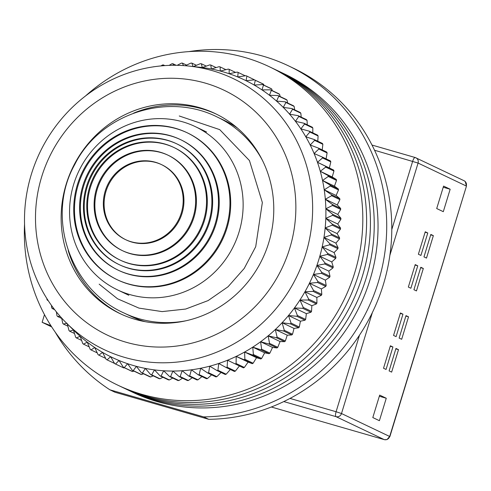 <?xml version="1.0" encoding="UTF-8"?>
<svg xmlns="http://www.w3.org/2000/svg" width="491" height="491" viewBox="0 0 491 491"><rect width="100%" height="100%" fill="white"/><g stroke="black" fill="none" stroke-linecap="round" stroke-linejoin="round"><path stroke-width="0.74" d="M450.167 189.231L443.576 186.089L436.708 208.546L443.299 211.682L450.167 189.231L443.226 187.224M430.828 234.44L433.363 235.643L426.495 258.1L423.96 256.891L430.828 234.44M420.793 267.257L423.328 268.467L416.46 290.924L413.925 289.715L420.793 267.257M425.243 231.783L427.784 232.986L420.916 255.443L418.381 254.234L425.243 231.783M415.208 264.6L417.749 265.809L410.881 288.266L408.346 287.057L415.208 264.6M396.096 336.636L402.958 314.179L400.423 312.97L393.555 335.427L396.096 336.636M386.061 369.453L392.923 346.996L390.388 345.787L383.526 368.244L386.061 369.453M401.675 339.293L408.537 316.836L406.002 315.627L399.14 338.084L401.675 339.293M391.64 372.11L398.508 349.653L395.967 348.444L389.105 370.901L391.64 372.11M379.396 420.701L386.264 398.244L379.672 395.108L372.804 417.559L379.396 420.701M51.69 326.908L42.134 322.299L50.941 325.742M430.693 234.876L433.363 235.643M420.658 267.693L423.328 268.467M425.114 232.218L427.784 232.986M415.079 265.036L417.749 265.809M400.288 313.405L402.958 314.179M390.253 346.229L392.923 346.996M405.867 316.063L408.537 316.836M395.838 348.886L398.508 349.653M386.264 398.244L379.322 396.243M55.244 332.174A185.365 176.189 -64.5 0 0 109.892 389.811L203.661 416.896A185.365 176.189 -64.5 0 0 378.285 282.159A185.365 176.189 -64.5 0 0 288.499 65.849A185.365 176.189 -64.5 0 0 188.863 51.61M203.661 416.896L208.736 419.314L114.962 392.229L109.892 389.811M208.736 419.314A185.365 176.189 -64.5 0 0 383.354 284.577A185.365 176.189 -64.5 0 0 293.569 68.267L288.499 65.849M178.196 65.346A150.099 142.672 115.5 0 1 188.955 66.076A150.099 142.672 115.5 0 1 311.859 223.712A150.099 142.672 115.5 0 1 158.937 362.745A150.099 142.672 115.5 0 1 66.531 323.133A150.099 142.672 115.5 0 1 37.426 157.832A150.099 142.672 115.5 0 1 178.196 65.346M66.531 323.133L73.865 330.425A153.714 146.109 -64.5 0 0 80.168 336.317A153.714 146.109 -64.5 0 0 87.275 342.166A153.714 146.109 -64.5 0 0 94.745 347.53A153.714 146.109 -64.5 0 0 102.545 352.378A153.714 146.109 -64.5 0 0 110.641 356.705A153.714 146.109 -64.5 0 0 119.006 360.486A153.714 146.109 -64.5 0 0 127.605 363.702A153.714 146.109 -64.5 0 0 136.4 366.354A153.714 146.109 -64.5 0 0 145.367 368.416A153.714 146.109 -64.5 0 0 154.462 369.895A153.714 146.109 -64.5 0 0 163.65 370.773A153.714 146.109 -64.5 0 0 168.499 370.993A153.714 146.109 -64.5 0 0 172.9 371.049A153.714 146.109 -64.5 0 0 182.167 370.723A153.714 146.109 -64.5 0 0 191.422 369.803A153.714 146.109 -64.5 0 0 200.623 368.281A153.714 146.109 -64.5 0 0 209.737 366.176A153.714 146.109 -64.5 0 0 218.728 363.481A153.714 146.109 -64.5 0 0 227.56 360.216A153.714 146.109 -64.5 0 0 236.196 356.398A153.714 146.109 -64.5 0 0 244.604 352.035A153.714 146.109 -64.5 0 0 252.755 347.143A153.714 146.109 -64.5 0 0 260.611 341.742A153.714 146.109 -64.5 0 0 268.135 335.862A153.714 146.109 -64.5 0 0 275.31 329.516A153.714 146.109 -64.5 0 0 282.104 322.728A153.714 146.109 -64.5 0 0 288.487 315.535A153.714 146.109 -64.5 0 0 294.434 307.961A153.714 146.109 -64.5 0 0 299.927 300.032A153.714 146.109 -64.5 0 0 304.936 291.783A153.714 146.109 -64.5 0 0 309.447 283.246A153.714 146.109 -64.5 0 0 313.442 274.457A153.714 146.109 -64.5 0 0 316.904 265.441A153.714 146.109 -64.5 0 0 319.813 256.247A153.714 146.109 -64.5 0 0 322.17 246.899A153.714 146.109 -64.5 0 0 323.962 237.448A153.714 146.109 -64.5 0 0 325.171 227.916A153.714 146.109 -64.5 0 0 325.576 222.896A153.714 146.109 -64.5 0 0 325.809 218.348A153.714 146.109 -64.5 0 0 325.858 208.785A153.714 146.109 -64.5 0 0 325.33 199.26A153.714 146.109 -64.5 0 0 324.22 189.808A153.714 146.109 -64.5 0 0 322.532 180.473A153.714 146.109 -64.5 0 0 320.279 171.291A153.714 146.109 -64.5 0 0 317.462 162.294A153.714 146.109 -64.5 0 0 314.099 153.523A153.714 146.109 -64.5 0 0 310.202 145.005A153.714 146.109 -64.5 0 0 305.783 136.78A153.714 146.109 -64.5 0 0 300.86 128.875A153.714 146.109 -64.5 0 0 295.453 121.326A153.714 146.109 -64.5 0 0 289.586 114.164A153.714 146.109 -64.5 0 0 283.276 107.412A153.714 146.109 -64.5 0 0 276.556 101.103A153.714 146.109 -64.5 0 0 269.449 95.254A153.714 146.109 -64.5 0 0 261.979 89.896A153.714 146.109 -64.5 0 0 254.178 85.041A153.714 146.109 -64.5 0 0 246.083 80.714A153.714 146.109 -64.5 0 0 237.718 76.94A153.714 146.109 -64.5 0 0 229.119 73.718A153.714 146.109 -64.5 0 0 220.318 71.066A153.714 146.109 -64.5 0 0 211.357 69.004A153.714 146.109 -64.5 0 0 202.261 67.531A153.714 146.109 -64.5 0 0 199.236 67.175L188.955 66.076M67.298 323.894L68.967 330.468A158.237 150.406 115.5 0 0 69.624 331.18L73.447 330.007L75.639 337.231A158.237 150.406 115.5 0 0 76.344 337.894L80.168 336.317L82.734 343.528A158.237 150.406 115.5 0 0 83.476 344.142L87.275 342.166L90.209 349.34A158.237 150.406 115.5 0 0 90.988 349.905L94.745 347.53L98.047 354.637A158.237 150.406 115.5 0 0 98.857 355.146L102.545 352.378L106.203 359.406A158.237 150.406 115.5 0 0 107.05 359.86L110.641 356.705L114.661 363.622A158.237 150.406 115.5 0 0 115.538 364.021L119.006 360.486L123.382 367.274A158.237 150.406 115.5 0 0 124.278 367.612L127.605 363.702L132.325 370.337A158.237 150.406 115.5 0 0 133.245 370.619L136.4 366.354L141.457 372.81A158.237 150.406 115.5 0 0 142.396 373.031L145.367 368.416L150.749 374.682A158.237 150.406 115.5 0 0 151.701 374.842L154.462 369.895L160.152 375.94A158.237 150.406 115.5 0 0 161.116 376.032L163.65 370.773L169.647 376.585A158.237 150.406 115.5 0 0 170.61 376.615L172.9 371.049L179.178 376.609A158.237 150.406 115.5 0 0 180.148 376.579L182.167 370.723L188.716 376.014A158.237 150.406 115.5 0 0 189.686 375.922L191.422 369.803L198.223 374.805A158.237 150.406 115.5 0 0 199.186 374.645L200.623 368.281L207.662 372.982A158.237 150.406 115.5 0 0 208.62 372.761L209.737 366.176L216.997 370.558A158.237 150.406 115.5 0 0 217.936 370.275L218.728 363.481L226.185 367.532A158.237 150.406 115.5 0 0 227.112 367.194L227.56 360.216L235.201 363.929A158.237 150.406 115.5 0 0 236.103 363.53L236.196 356.398L243.996 359.756A158.237 150.406 115.5 0 0 244.874 359.302L244.604 352.035L252.54 355.03A158.237 150.406 115.5 0 0 253.393 354.52L252.755 347.143L260.807 349.776A158.237 150.406 115.5 0 0 261.629 349.211L260.611 341.742L268.749 344.001A158.237 150.406 115.5 0 0 269.541 343.387L268.135 335.862L276.353 337.74A158.237 150.406 115.5 0 0 277.102 337.078L275.31 329.516L283.577 331.014A158.237 150.406 115.5 0 0 284.289 330.308L282.104 322.728L290.39 323.851A158.237 150.406 115.5 0 0 291.059 323.096L288.487 315.535L296.779 316.278A158.237 150.406 115.5 0 0 297.399 315.486L294.434 307.961L302.702 308.317A158.237 150.406 115.5 0 0 303.278 307.489L299.927 300.032L308.145 300.013A158.237 150.406 115.5 0 0 308.673 299.154L304.936 291.783L313.092 291.396A158.237 150.406 115.5 0 0 313.565 290.5L309.447 283.246L317.511 282.491A158.237 150.406 115.5 0 0 317.929 281.57L313.442 274.457L321.39 273.34A158.237 150.406 115.5 0 0 321.758 272.395L316.904 265.441L324.717 263.974A158.237 150.406 115.5 0 0 325.024 263.016L319.813 256.247L327.472 254.442A158.237 150.406 115.5 0 0 327.724 253.466L322.17 246.899L329.651 244.77A158.237 150.406 115.5 0 0 329.842 243.781L323.962 237.448L331.247 234.999A158.237 150.406 115.5 0 0 331.376 233.998L325.171 227.916L332.241 225.166A158.237 150.406 115.5 0 0 332.309 224.166L325.809 218.348L332.64 215.316A158.237 150.406 115.5 0 0 332.646 214.315L325.858 208.785L332.444 205.484A158.237 150.406 115.5 0 0 332.389 204.483L325.33 199.26L331.64 195.706A158.237 150.406 115.5 0 0 331.529 194.718L324.22 189.808L330.247 186.021A158.237 150.406 115.5 0 0 330.075 185.046L322.532 180.473L328.264 176.478A158.237 150.406 115.5 0 0 328.031 175.514L320.279 171.291L325.699 167.1A158.237 150.406 115.5 0 0 325.404 166.154L317.462 162.294L322.562 157.93A158.237 150.406 115.5 0 0 322.213 157.01L314.099 153.523L318.862 149.006A158.237 150.406 115.5 0 0 318.456 148.11L310.202 145.005L314.621 140.358A158.237 150.406 115.5 0 0 314.16 139.499L305.783 136.78L309.846 132.03A158.237 150.406 115.5 0 0 309.336 131.201L300.86 128.875L304.567 124.045A158.237 150.406 115.5 0 0 304.003 123.253L295.453 121.326L298.798 116.441A158.237 150.406 115.5 0 0 298.184 115.686L289.586 114.164L292.562 109.241A158.237 150.406 115.5 0 0 291.906 108.536L283.276 107.412L285.891 102.478A158.237 150.406 115.5 0 0 285.185 101.815L276.556 101.103L278.796 96.181A158.237 150.406 115.5 0 0 278.053 95.567L269.449 95.254L271.32 90.369A158.237 150.406 115.5 0 0 270.541 89.81L261.979 89.896L263.483 85.072A158.237 150.406 115.5 0 0 262.667 84.562L254.178 85.041L255.32 80.303A158.237 150.406 115.5 0 0 254.473 79.849L246.083 80.714L246.869 76.087A158.237 150.406 115.5 0 0 245.991 75.688L237.718 76.94L238.147 72.435A158.237 150.406 115.5 0 0 237.251 72.097L229.119 73.718L229.205 69.372A158.237 150.406 115.5 0 0 228.284 69.09L220.318 71.066L220.072 66.899A158.237 150.406 115.5 0 0 219.133 66.678L211.357 69.004L210.78 65.027A158.237 150.406 115.5 0 0 209.829 64.873L202.261 67.531L201.371 63.769A158.237 150.406 115.5 0 0 200.414 63.677L193.073 66.647L191.883 63.124A158.237 150.406 115.5 0 0 190.919 63.093L185.211 65.726M174.385 78.302A135.633 128.918 115.5 0 1 295.576 216.365A135.633 128.918 115.5 0 1 156.979 347.039A135.633 128.918 115.5 0 1 35.782 208.976A135.633 128.918 115.5 0 1 174.385 78.302M174.563 103.785A110.763 105.283 -64.5 0 0 64.867 188.888A110.763 105.283 -64.5 0 0 119.829 313.522A110.763 105.283 -64.5 0 0 160.348 323.25A110.763 105.283 -64.5 0 0 270.044 238.147A110.763 105.283 -64.5 0 0 215.083 113.513A110.763 105.283 -64.5 0 0 174.563 103.785M255.197 80.193L246.869 76.087M263.937 85.164L263.569 84.231A158.237 150.406 -64.5 0 0 262.728 83.777L254.473 79.849M272.272 90.632L271.732 89A158.237 150.406 -64.5 0 0 270.915 88.49L262.667 84.562M280.189 96.586L279.569 94.297A158.237 150.406 -64.5 0 0 278.79 93.738L270.541 89.81M287.671 103L287.045 100.109A158.237 150.406 -64.5 0 0 286.302 99.495L278.053 95.567M294.686 109.855L294.14 106.406A158.237 150.406 -64.5 0 0 293.434 105.743L285.185 101.815M301.228 117.134L300.811 113.169A158.237 150.406 -64.5 0 0 300.154 112.464L291.906 108.536M307.268 124.806L307.047 120.369A158.237 150.406 -64.5 0 0 306.433 119.614L298.184 115.686M312.792 132.846L312.816 127.973A158.237 150.406 -64.5 0 0 312.251 127.181L304.003 123.253M317.781 141.224L318.1 135.958A158.237 150.406 -64.5 0 0 317.585 135.129L309.336 131.201M322.213 149.902L322.869 144.286A158.237 150.406 -64.5 0 0 322.409 143.427L314.16 139.499M326.018 159.201L327.11 152.934A158.237 150.406 -64.5 0 0 326.705 152.044L318.456 148.11M332.241 225.166L340.49 229.094A158.237 150.406 -64.5 0 0 340.558 228.094L337.728 224.025L340.889 219.244A158.237 150.406 115.5 0 0 340.895 218.243L337.777 214.463L340.693 209.411A158.237 150.406 -64.5 0 0 340.637 208.411L337.249 204.937L339.895 199.634A158.237 150.406 -64.5 0 0 339.778 198.646L336.139 195.486L338.495 189.949A158.237 150.406 -64.5 0 0 338.324 188.974L334.451 186.15L336.513 180.406A158.237 150.406 -64.5 0 0 336.28 179.442L332.198 176.969L333.948 171.028A158.237 150.406 -64.5 0 0 333.653 170.082L329.381 167.971L330.811 161.858A158.237 150.406 -64.5 0 0 330.461 160.938L322.213 157.01M340.49 229.094L337.09 233.593L339.625 237.926A158.237 150.406 -64.5 0 1 339.496 238.927L335.881 243.125L338.09 247.71A158.237 150.406 -64.5 0 1 337.906 248.698L334.089 252.577L335.973 257.394A158.237 150.406 -64.5 0 1 335.727 258.37L331.738 261.924L333.272 266.944A158.237 150.406 -64.5 0 1 332.966 267.908L328.823 271.118L330.007 276.323A158.237 150.406 -64.5 0 1 329.639 277.268L325.361 280.134L326.177 285.498A158.237 150.406 -64.5 0 1 325.76 286.419L321.366 288.923L321.814 294.428A158.237 150.406 -64.5 0 1 321.341 295.324L316.855 297.46L316.922 303.082A158.237 150.406 -64.5 0 1 316.4 303.941L311.846 305.709L311.527 311.423A158.237 150.406 -64.5 0 1 310.95 312.251L306.359 313.639L305.648 319.414A158.237 150.406 -64.5 0 1 305.028 320.206L300.406 321.212L299.307 327.031A158.237 150.406 -64.5 0 1 298.638 327.779L294.023 328.405L292.538 334.236A158.237 150.406 -64.5 0 1 291.826 334.942L287.235 335.193L285.351 341.006A158.237 150.406 -64.5 0 1 284.602 341.668L280.06 341.54L277.789 347.315A158.237 150.406 -64.5 0 1 277.004 347.935L272.53 347.419L269.878 353.139A158.237 150.406 -64.5 0 1 269.056 353.704L264.674 352.82L261.642 358.448A158.237 150.406 -64.5 0 1 260.789 358.964L256.529 357.712L253.123 363.23A158.237 150.406 -64.5 0 1 252.245 363.684L248.121 362.076L244.352 367.458A158.237 150.406 -64.5 0 1 243.45 367.857L235.201 363.929M226.185 367.532L234.44 371.46A158.237 150.406 -64.5 0 0 235.361 371.122L239.479 365.893M216.997 370.558L225.246 374.486A158.237 150.406 -64.5 0 0 226.191 374.203L230.647 369.158M207.662 372.982L215.917 376.91A158.237 150.406 -64.5 0 0 216.869 376.689L221.042 372.479M198.223 374.805L206.478 378.733A158.237 150.406 -64.5 0 0 207.435 378.573L211.572 374.842M188.716 376.014L196.965 379.942A158.237 150.406 -64.5 0 0 197.934 379.85L201.973 376.591M179.178 376.609L187.427 380.537A158.237 150.406 -64.5 0 0 188.397 380.507L192.282 377.714M169.647 376.585L177.895 380.513A158.237 150.406 -64.5 0 0 178.859 380.543L182.523 378.205M216.347 114.127A110.763 105.283 -64.5 0 0 177.098 104.994A110.763 105.283 -64.5 0 0 133.638 113.126M68.2 250.539A110.763 105.283 -64.5 0 0 121.099 314.117M67.138 323.256L63.345 324.023A158.237 150.406 115.5 0 1 62.731 323.274L61.663 318.039M60.031 316.21L57.527 316.456A158.237 150.406 115.5 0 1 56.962 315.664L56.367 311.853M53.764 308.52L52.193 308.508A158.237 150.406 115.5 0 1 51.678 307.679L51.432 305.347M47.977 300.283L47.369 300.21A158.237 150.406 115.5 0 1 46.909 299.35L46.86 298.54M153.192 66.88A158.237 150.406 115.5 0 1 153.861 66.727L153.91 66.776M161.017 65.917L162.337 65.064A158.237 150.406 115.5 0 1 163.3 64.904L163.865 65.677M169.1 65.389L171.844 63.793A158.237 150.406 115.5 0 1 172.814 63.695L173.734 65.291M177.165 65.321L181.382 63.13A158.237 150.406 115.5 0 1 182.351 63.1L183.474 65.598M332.309 224.166L340.558 228.094M337.728 224.025L325.809 218.348M340.889 219.244L332.64 215.316M160.152 375.94L168.407 379.868A158.237 150.406 -64.5 0 0 169.364 379.966L172.74 378.058M150.749 374.682L158.998 378.61A158.237 150.406 -64.5 0 0 159.949 378.77L162.957 377.278M141.457 372.81L149.706 376.744A158.237 150.406 -64.5 0 0 150.645 376.959L153.21 375.854M132.325 370.337L140.573 374.271A158.237 150.406 -64.5 0 0 141.494 374.547L143.532 373.798M123.382 367.274L131.631 371.202A158.237 150.406 -64.5 0 0 132.527 371.54L133.939 371.11M114.661 363.622L122.91 367.55A158.237 150.406 -64.5 0 0 123.787 367.949L124.45 367.784M325.171 227.916L337.09 233.593M340.895 218.243L332.646 214.315M331.376 233.998L339.625 237.926M337.777 214.463L325.858 208.785M331.247 234.999L339.496 238.927M340.693 209.411L332.444 205.484M323.962 237.448L335.881 243.125M340.637 208.411L332.389 204.483M329.842 243.781L338.09 247.71M337.249 204.937L325.33 199.26M329.651 244.77L337.906 248.698M339.895 199.634L331.64 195.706M322.17 246.899L334.089 252.577M339.778 198.646L331.529 194.718M327.724 253.466L335.973 257.394M336.139 195.486L324.22 189.808M327.472 254.442L335.727 258.37M338.495 189.949L330.247 186.021M319.813 256.247L331.738 261.924M338.324 188.974L330.075 185.046M325.024 263.016L333.272 266.944M334.451 186.15L322.532 180.473M324.717 263.974L332.966 267.908M336.513 180.406L328.264 176.478M316.904 265.441L328.823 271.118M336.28 179.442L328.031 175.514M321.758 272.395L330.007 276.323M332.198 176.969L320.279 171.291M321.39 273.34L329.639 277.268M333.948 171.028L325.699 167.1M313.442 274.457L325.361 280.134M333.653 170.082L325.404 166.154M317.929 281.57L326.177 285.498M329.381 167.971L317.462 162.294M317.511 282.491L325.76 286.419M330.811 161.858L322.562 157.93M309.447 283.246L321.366 288.923M313.565 290.5L321.814 294.428M313.092 291.396L321.341 295.324M327.11 152.934L318.862 149.006M304.936 291.783L316.855 297.46M308.673 299.154L316.922 303.082M308.145 300.013L316.4 303.941M322.869 144.286L314.621 140.358M299.927 300.032L311.846 305.709M303.278 307.489L311.527 311.423M302.702 308.317L310.95 312.251M318.1 135.958L309.846 132.03M294.434 307.961L306.359 313.639M297.399 315.486L305.648 319.414M296.779 316.278L305.028 320.206M312.816 127.973L304.567 124.045M288.487 315.535L300.406 321.212M291.059 323.096L299.307 327.031M290.39 323.851L298.638 327.779M307.047 120.369L298.798 116.441M282.104 322.728L294.023 328.405M284.289 330.308L292.538 334.236M283.577 331.014L291.826 334.942M300.811 113.169L292.562 109.241M275.31 329.516L287.235 335.193M277.102 337.078L285.351 341.006M276.353 337.74L284.602 341.668M294.14 106.406L285.891 102.478M268.135 335.862L280.06 341.54M269.541 343.387L277.789 347.315M268.749 344.001L277.004 347.935M287.045 100.109L278.796 96.181M260.611 341.742L272.53 347.419M261.629 349.211L269.878 353.139M260.807 349.776L269.056 353.704M279.569 94.297L271.32 90.369M252.755 347.143L264.674 352.82M253.393 354.52L261.642 358.448M252.54 355.03L260.789 358.964M271.732 89L263.483 85.072M244.604 352.035L256.529 357.712M244.874 359.302L253.123 363.23M243.996 359.756L252.245 363.684M263.569 84.231L255.32 80.303M236.196 356.398L248.121 362.076M236.103 363.53L244.352 367.458M227.112 367.194L235.361 371.122M245.218 75.804L238.147 72.435M217.936 370.275L226.191 374.203M235.612 72.422L229.205 69.372M208.62 372.761L216.869 376.689M225.909 69.679L220.072 66.899M199.186 374.645L207.435 378.573M216.126 67.574L210.78 65.027M189.686 375.922L197.934 379.85M206.288 66.107L201.371 63.769M180.148 376.579L188.397 380.507M196.418 65.285L191.883 63.124M170.61 376.615L178.859 380.543M186.555 65.1L182.351 63.1M161.116 376.032L169.364 379.966M176.195 65.303L172.814 63.695M151.701 374.842L159.949 378.77M164.786 65.61L163.3 64.904M142.396 373.031L150.645 376.959M133.245 370.619L141.494 374.547M124.278 367.612L132.527 371.54M115.538 364.021L123.787 367.949M107.05 359.86L114.55 363.432M98.857 355.146L105.675 358.393M90.988 349.905L97.218 352.869M83.476 344.142L89.19 346.867M76.344 337.894L81.616 340.404M69.624 331.18L74.503 333.499M63.345 324.023L67.875 326.177M57.527 316.456L61.749 318.469M52.193 308.508L54.648 309.68M47.369 300.21L48.179 300.596M24.55 224.037A176.324 167.597 -64.5 0 0 117.766 385.147L129.176 390.584A176.324 167.597 -64.5 0 0 153.499 399.815A176.324 167.597 -64.5 0 0 361.732 290.887A176.324 167.597 -64.5 0 0 280.809 72.202L284.608 74.012A176.324 167.597 -64.5 0 1 365.537 292.697A176.324 167.597 -64.5 0 1 157.304 401.626A176.324 167.597 -64.5 0 1 132.981 392.395L129.176 390.584A176.324 167.597 -64.5 0 0 153.499 399.815A176.324 167.597 -64.5 0 0 361.732 290.887A176.324 167.597 -64.5 0 0 280.809 72.202L277.004 70.391A176.324 167.597 -64.5 0 1 357.927 289.076A176.324 167.597 -64.5 0 1 149.694 398.005A176.324 167.597 -64.5 0 0 357.927 289.076A176.324 167.597 -64.5 0 0 277.004 70.391L273.199 68.58A176.324 167.597 -64.5 0 1 354.121 287.266A176.324 167.597 -64.5 0 1 145.888 396.194A176.324 167.597 -64.5 0 0 354.121 287.266A176.324 167.597 -64.5 0 0 273.199 68.58L269.393 66.77A176.324 167.597 -64.5 0 0 245.07 57.533A176.324 167.597 -64.5 0 0 85.557 95.935M125.371 388.774A176.324 167.597 -64.5 0 0 149.694 398.005A176.324 167.597 -64.5 0 1 125.371 388.774M121.572 386.963A176.324 167.597 -64.5 0 0 145.888 396.194A176.324 167.597 -64.5 0 1 121.572 386.963M117.766 385.147A176.324 167.597 -64.5 0 0 142.089 394.383A176.324 167.597 -64.5 0 0 350.316 285.455A176.324 167.597 -64.5 0 0 269.393 66.77M179.264 115.986L219.735 129.636L249.453 160.569L262.347 202.519L255.713 246.703L244.217 268.454L228.045 286.756L208.129 300.578L185.672 309.048L162.116 311.601L138.971 308.115L117.509 298.767L99.176 284.154M262.575 160.643A108.505 103.135 -64.5 0 0 217.409 117.122C167.063 91.608 99.722 114.065 74.73 164.565C45.589 216.322 69.526 288.904 124.1 313.049L130.44 316.069A108.505 103.135 -64.5 0 0 138.112 319.334A108.505 103.135 -64.5 0 0 145.097 321.66M237.331 127.998A108.505 103.135 -64.5 0 0 223.749 120.142L217.409 117.122M123.861 292.581A90.424 85.95 115.5 0 1 117.472 289.862A90.424 85.95 115.5 0 1 77.247 174.6A90.424 85.95 115.5 0 1 188.839 123.873A90.424 85.95 115.5 0 1 195.228 126.592A90.424 85.95 115.5 0 1 235.453 241.854A90.424 85.95 115.5 0 1 123.861 292.581M122.597 281.994A81.377 77.351 115.5 0 1 116.846 279.551A81.377 77.351 115.5 0 1 80.641 175.815A81.377 77.351 115.5 0 1 181.075 130.158A81.377 77.351 115.5 0 1 186.826 132.607A81.377 77.351 115.5 0 1 223.031 236.343A81.377 77.351 115.5 0 1 122.597 281.994M186.826 132.607L187.587 132.969A81.377 77.351 115.5 0 1 223.792 236.705A81.377 77.351 115.5 0 1 123.358 282.356A81.377 77.351 115.5 0 1 117.607 279.913L116.846 279.551M117.226 279.729A81.377 77.351 115.5 0 1 81.488 175.974A81.377 77.351 115.5 0 1 181.836 130.52A81.377 77.351 115.5 0 1 187.206 132.785M123.051 272.229A72.337 68.758 115.5 0 1 117.938 270.056A72.337 68.758 115.5 0 1 85.753 177.846A72.337 68.758 115.5 0 1 175.029 137.265A72.337 68.758 115.5 0 1 180.142 139.438A72.337 68.758 115.5 0 1 212.321 231.648A72.337 68.758 115.5 0 1 123.051 272.229M180.142 139.438L180.903 139.8A72.337 68.758 115.5 0 1 213.082 232.01A72.337 68.758 115.5 0 1 123.812 272.591A72.337 68.758 115.5 0 1 118.699 270.418L117.938 270.056M118.319 270.234A72.337 68.758 115.5 0 1 86.606 178.006A72.337 68.758 115.5 0 1 175.79 137.627A72.337 68.758 115.5 0 1 180.522 139.622M123.628 266.515A66.911 63.603 115.5 0 1 118.896 264.502A66.911 63.603 115.5 0 1 89.129 179.209A66.911 63.603 115.5 0 1 171.703 141.672A66.911 63.603 115.5 0 1 176.435 143.679A66.911 63.603 115.5 0 1 206.202 228.978A66.911 63.603 115.5 0 1 123.628 266.515M176.435 143.679L177.196 144.041A66.911 63.603 115.5 0 1 206.963 229.34A66.911 63.603 115.5 0 1 124.389 266.877A66.911 63.603 115.5 0 1 119.657 264.864L118.896 264.502M119.276 264.68A66.911 63.603 115.5 0 1 89.976 179.368A66.911 63.603 115.5 0 1 172.464 142.034A66.911 63.603 115.5 0 1 176.815 143.863M124.241 261.813A62.394 59.301 115.5 0 1 119.835 259.942A62.394 59.301 115.5 0 1 92.075 180.412A62.394 59.301 115.5 0 1 169.076 145.41A62.394 59.301 115.5 0 1 173.483 147.282A62.394 59.301 115.5 0 1 201.242 226.811A62.394 59.301 115.5 0 1 124.241 261.813M173.483 147.282L174.244 147.644A62.394 59.301 115.5 0 1 202.004 227.18A62.394 59.301 115.5 0 1 125.002 262.176A62.394 59.301 115.5 0 1 120.596 260.304L119.835 259.942M120.215 260.12A62.394 59.301 115.5 0 1 92.928 180.571A62.394 59.301 115.5 0 1 169.837 145.772A62.394 59.301 115.5 0 1 173.863 147.466M125.874 252.11A52.899 50.278 115.5 0 1 122.136 250.52A52.899 50.278 115.5 0 1 98.605 183.094A52.899 50.278 115.5 0 1 163.884 153.419A52.899 50.278 115.5 0 1 167.627 155.009A52.899 50.278 115.5 0 1 191.159 222.435A52.899 50.278 115.5 0 1 125.874 252.11M167.627 155.009L168.388 155.371A52.899 50.278 115.5 0 1 191.92 222.797A52.899 50.278 115.5 0 1 126.635 252.472A52.899 50.278 115.5 0 1 122.897 250.883L122.136 250.52M122.517 250.705A52.899 50.278 115.5 0 1 99.452 183.253A52.899 50.278 115.5 0 1 164.645 153.781A52.899 50.278 115.5 0 1 168.008 155.193M128.317 240.799A41.594 39.538 115.5 0 1 125.377 239.547A41.594 39.538 115.5 0 1 106.872 186.525A41.594 39.538 115.5 0 1 158.206 163.19A41.594 39.538 115.5 0 1 161.146 164.442A41.594 39.538 115.5 0 1 179.651 217.464A41.594 39.538 115.5 0 1 128.317 240.799M161.146 164.442L161.907 164.804A41.594 39.538 115.5 0 1 180.412 217.826A41.594 39.538 115.5 0 1 129.078 241.161A41.594 39.538 115.5 0 1 126.138 239.909L125.377 239.547M125.757 239.725A41.594 39.538 115.5 0 1 107.719 186.684A41.594 39.538 115.5 0 1 158.967 163.552A41.594 39.538 115.5 0 1 161.527 164.626M384.293 439.635A4.523 1.387 -73.9 0 1 384.226 439.611L271.345 407.002L384.49 439.684L387.012 439.568L389.682 436.487A4.523 4.296 115.5 0 1 384.226 439.611L336.04 416.656A4.523 1.387 -73.9 0 1 336.09 411.734L290.009 398.428M464.118 180.756L465.284 181.578L466.45 186.138L389.682 436.487L341.497 413.532L372.35 312.614M415.122 157.507L372 145.054L415.19 157.519A4.523 1.387 -73.9 0 1 415.257 157.55A4.523 4.296 115.5 0 1 418.074 163.061L466.26 186.009A4.523 4.296 115.5 0 0 464.069 180.731L415.19 157.519A4.523 1.387 -73.9 0 0 412.667 161.263L391.787 229.561M283.792 401.57L336.04 416.656A4.523 4.296 115.5 0 0 341.497 413.532L336.09 411.734L359.51 335.138M389.891 255.24L418.074 163.061L374.547 150.252M124.1 313.049A108.505 103.135 -64.5 0 0 131.772 316.314A108.505 103.135 -64.5 0 0 186.347 320.691M466.45 186.138L389.872 436.609M44.478 314.639L42.134 322.299M128.832 295.275L117.472 289.862M206.588 131.999L195.228 126.592"/></g></svg>
